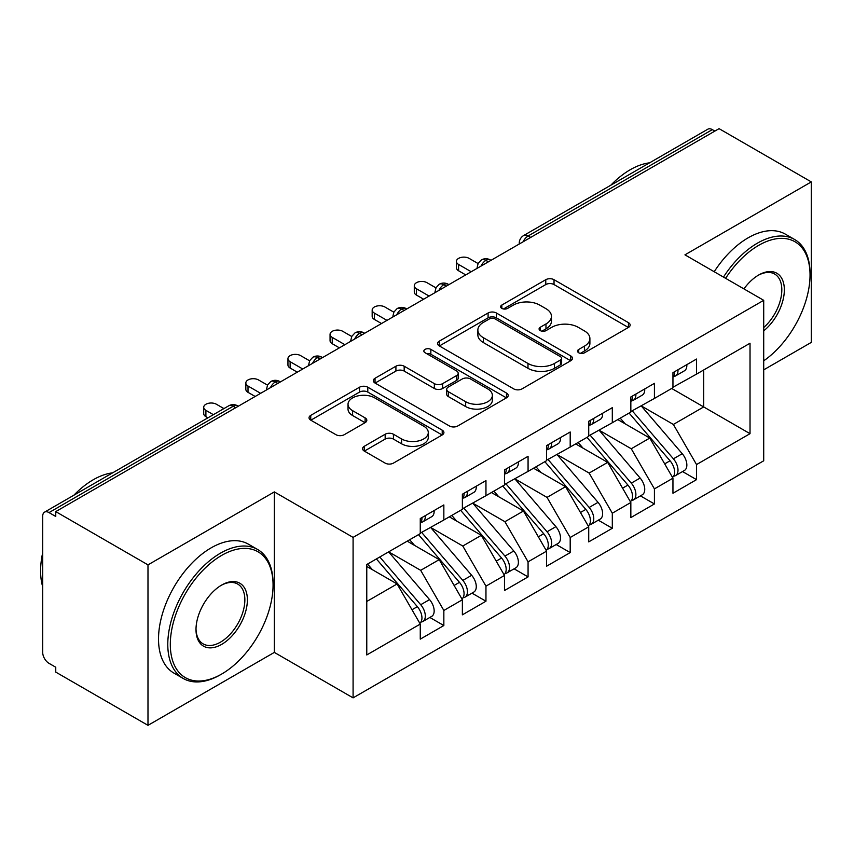 <?xml version="1.0" encoding="UTF-8"?>
<svg xmlns="http://www.w3.org/2000/svg" width="854" height="854" viewBox="0 0 854 854"><rect width="100%" height="100%" fill="white"/><g stroke="black" fill="none" stroke-linecap="round" stroke-linejoin="round"><path stroke-width="1.28" d="M578.734 352.787A4.089 2.359 0 0 0 584.52 352.787L628.437 327.434A5.85 3.373 0 0 0 630.156 325.043A5.85 3.373 0 0 0 628.437 322.652L554.032 279.696A5.85 3.373 0 0 0 545.77 279.696L501.842 305.049A4.089 2.359 0 0 0 500.647 306.725A4.089 2.359 0 0 0 501.842 308.39A4.089 2.359 0 0 0 507.628 308.39L513.318 305.113A18.703 10.803 0 0 1 539.771 305.113L545.973 308.689A18.703 10.803 0 0 1 551.449 316.332A18.703 10.803 0 0 1 545.973 323.965L540.283 327.253A4.089 2.359 0 0 0 539.087 328.918A4.089 2.359 0 0 0 540.283 330.594A4.089 2.359 0 0 0 546.08 330.594L551.759 327.306A18.703 10.803 0 0 1 578.211 327.306L584.414 330.893A18.703 10.803 0 0 1 589.9 338.526A18.703 10.803 0 0 1 584.414 346.169L578.734 349.446A4.089 2.359 0 0 0 577.539 351.111A4.089 2.359 0 0 0 578.734 352.787L578.734 349.446M364.284 446.29A5.85 3.373 0 0 0 362.576 448.67A5.85 3.373 0 0 0 364.284 451.061L385.165 463.114A5.85 3.373 0 0 0 393.427 463.114L442.212 434.953A5.85 3.373 0 0 0 443.92 432.562A5.85 3.373 0 0 0 442.212 430.17L367.796 387.214A5.85 3.373 0 0 0 359.534 387.214L310.749 415.375A5.85 3.373 0 0 0 309.041 417.766A5.85 3.373 0 0 0 310.749 420.147L335.974 434.707A5.85 3.373 0 0 0 344.237 434.707L365.117 422.655A5.85 3.373 0 0 0 366.825 420.275A5.85 3.373 0 0 0 365.117 417.884L352.606 410.667A15.639 9.031 0 0 1 348.026 404.284A15.639 9.031 0 0 1 357.687 395.936A15.639 9.031 0 0 1 374.725 397.9L423.712 426.178A15.639 9.031 0 0 1 428.292 432.562A15.639 9.031 0 0 1 418.641 440.899A15.639 9.031 0 0 1 401.593 438.945L393.427 434.238A5.85 3.373 0 0 0 385.165 434.238L364.284 446.29L364.284 451.061M763.711 369.857L811.3 342.39L811.3 181.902L719.068 128.655L55.756 511.61L55.756 516.478L49.02 512.592A8.935 5.156 -120 0 0 44.547 512.144A8.935 5.156 -120 0 0 42.7 516.232L42.7 652.403A8.935 5.156 -120 0 0 49.02 663.344L55.756 667.23L55.756 672.098L147.988 725.345L274.337 652.403L353.086 697.867L353.086 537.39L274.337 491.915L147.988 564.868L55.756 511.61M811.3 181.902L684.951 254.844L763.711 300.32L353.086 537.39M513.724 388.89A5.85 3.373 0 0 0 521.997 388.89L570.771 360.719A5.85 3.373 0 0 0 572.49 358.338A5.85 3.373 0 0 0 570.771 355.947L496.366 312.991A5.85 3.373 0 0 0 488.093 312.991L439.319 341.152A5.85 3.373 0 0 0 437.6 343.543A5.85 3.373 0 0 0 439.319 345.923L513.724 388.89M426.69 353.673A4.089 2.359 0 0 1 430.843 354.25L430.843 349.382L506.497 393.064A5.85 3.373 0 0 1 508.205 395.445A5.85 3.373 0 0 1 506.497 397.836L457.712 425.997A5.85 3.373 0 0 1 449.45 425.997L375.034 383.04L375.034 378.269A5.85 3.373 0 0 0 373.326 380.649A5.85 3.373 0 0 0 375.034 383.04M375.034 378.269L395.914 366.217A5.85 3.373 0 0 1 404.177 366.217L434.355 383.638A5.85 3.373 0 0 0 442.628 383.638L456.474 375.643A5.85 3.373 0 0 0 458.182 373.251A5.85 3.373 0 0 0 456.474 370.871L425.057 352.723A4.089 2.359 0 0 1 423.862 351.058A4.089 2.359 0 0 1 426.381 348.87A4.089 2.359 0 0 1 430.843 349.382M353.086 697.867L763.711 460.797L763.711 300.32M671.692 388.463L750.025 433.683L750.025 343.233L696.533 374.116L696.533 359.043L672.952 372.654L672.952 387.727L654.42 398.434L654.42 383.35L630.839 396.971L630.839 412.044L612.307 422.741L612.307 407.668L588.726 421.289L588.726 436.362L570.194 447.058L570.194 431.985L546.603 445.596L546.603 460.68L528.071 471.376L528.071 456.303L504.49 469.913L504.49 484.987L485.958 495.694L485.958 480.61L462.377 494.231L462.377 509.304L443.845 520.001L443.845 504.927L420.264 518.549L420.264 533.622L366.772 564.505L366.772 654.954L420.264 624.071L397.099 583.955L366.772 566.448M750.025 433.683L696.533 464.565L673.368 424.449L641.365 405.97M682.538 471.557L696.533 479.638L696.533 464.565M696.533 479.638L672.952 493.26L672.952 478.187L654.42 488.883L631.255 448.766L599.252 430.277M640.425 495.875L654.42 503.956L654.42 488.883M654.42 503.956L630.839 517.577L630.839 502.494L612.307 513.201L589.143 473.073L557.139 454.595M598.312 520.193L612.307 528.274L612.307 513.201M612.307 528.274L588.726 541.884L588.726 526.811L570.194 537.508L547.03 497.391L515.015 478.913M556.189 544.51L570.194 552.591L570.194 537.508M570.194 552.591L546.603 566.202L546.603 551.129L528.071 561.825L504.917 521.709L472.902 503.23M514.076 568.817L528.071 576.898L528.071 561.825M528.071 576.898L504.49 590.52L504.49 575.447L485.958 586.143L462.793 546.026L430.79 527.537M471.963 593.135L485.958 601.216L485.958 586.143M485.958 601.216L462.377 614.837L462.377 599.754L443.845 610.461L420.68 570.333L388.677 551.855M429.85 617.453L443.845 625.534L443.845 610.461M443.845 625.534L420.264 639.144L420.264 624.071M420.264 533.131L443.845 520.001M366.772 601.462L397.099 583.955M462.377 508.824L485.958 495.694M420.68 570.333L439.212 559.637L407.209 541.158M462.377 599.754L439.212 559.637M504.49 484.506L528.071 471.376M462.793 546.026L481.325 535.319L449.321 516.841M504.49 575.447L481.325 535.319M546.603 460.189L570.194 447.058M504.917 521.709L523.449 511.012L491.434 492.534M546.603 551.129L523.449 511.012M588.726 435.871L612.307 422.741M547.03 497.391L565.561 486.695L533.547 468.216M588.726 526.811L565.561 486.695M630.839 411.564L654.42 398.434M589.143 473.073L607.674 462.377L575.671 443.899M630.839 502.494L607.674 462.377M714.851 131.089L712.332 129.627L528.178 235.95L530.708 237.401M523.128 241.778A8.935 5.156 120 0 1 528.178 235.95A8.935 5.156 60 0 0 523.716 235.501L707.859 129.189A8.935 5.156 60 0 1 712.332 129.627M672.952 387.246L696.533 374.116M673.368 424.449L703.696 406.942L703.696 369.985L750.025 343.233M631.255 448.766L649.787 438.059L617.784 419.581M672.952 478.187L649.787 438.059M147.988 564.868L147.988 725.345M274.337 652.403L274.337 491.915M488.381 261.836L485.851 260.385A8.935 5.156 -120 0 0 481.389 259.936A8.935 5.156 -120 0 0 481.282 260L478.155 263.395L477.13 267.548A8.935 5.156 0 0 0 477.215 268.284M446.268 286.154L443.738 284.692A8.935 5.156 -120 0 0 439.276 284.254A8.935 5.156 -120 0 0 439.169 284.318L436.042 287.702L435.017 291.865A8.935 5.156 0 0 0 435.102 292.602M404.155 310.472L401.626 309.009A8.935 5.156 -120 0 0 397.163 308.572A8.935 5.156 -120 0 0 397.057 308.636L393.929 312.02L392.904 316.183A8.935 5.156 0 0 0 392.989 316.919M362.043 334.789L359.513 333.327A8.935 5.156 -120 0 0 355.04 332.879A8.935 5.156 -120 0 0 354.944 332.943L351.816 336.337L350.78 340.5A8.935 5.156 0 0 0 350.877 341.226M319.919 359.096L317.4 357.645A8.935 5.156 -120 0 0 312.927 357.196A8.935 5.156 -120 0 0 312.82 357.26L309.692 360.655L308.668 364.807A8.935 5.156 0 0 0 308.764 365.544M277.806 383.414L275.276 381.951A8.935 5.156 -120 0 0 270.814 381.514A8.935 5.156 -120 0 0 270.707 381.578L267.58 384.962L266.555 389.125A8.935 5.156 0 0 0 266.64 389.862M580.368 353.364L584.414 351.026A18.703 10.803 0 0 0 589.9 343.393L589.9 338.526M551.449 316.332L551.449 321.189A18.703 10.803 0 0 1 545.973 328.833L541.927 331.171M628.363 327.477L554.032 284.563A5.85 3.373 0 0 0 545.77 284.563L503.476 308.977M570.696 360.772L496.366 317.848A5.85 3.373 0 0 0 488.093 317.848L439.394 345.966M560.438 360.004A4.089 2.359 0 0 0 561.644 358.338A4.089 2.359 0 0 0 560.438 356.662L495.128 318.958A4.089 2.359 0 0 0 489.342 318.958L483.343 322.417A18.703 10.803 0 0 0 477.866 330.05A18.703 10.803 0 0 0 483.343 337.693L527.986 363.462A18.703 10.803 0 0 0 554.449 363.462L560.438 360.004L560.438 364.871A4.089 2.359 0 0 0 561.644 363.196L561.644 358.338M477.866 330.05L477.866 334.917A18.703 10.803 0 0 0 483.343 342.55L483.343 337.693M560.438 364.871L554.449 368.33A18.703 10.803 0 0 1 527.986 368.33L483.343 342.55M375.109 383.083L395.914 371.074L395.914 366.217M458.182 373.251L458.182 378.119A5.85 3.373 0 0 1 456.474 380.5L442.628 388.495A5.85 3.373 0 0 1 434.355 388.495L404.177 371.074A5.85 3.373 0 0 0 395.914 371.074M430.843 354.25L506.411 397.879M465.676 401.711A15.639 9.031 0 0 0 482.713 403.675A15.639 9.031 0 0 0 492.363 395.327A15.639 9.031 0 0 0 487.783 388.944L470.533 378.984A5.85 3.373 0 0 0 462.26 378.984L448.414 386.979A5.85 3.373 0 0 0 446.695 389.36A5.85 3.373 0 0 0 448.414 391.751L465.676 401.711L465.676 406.579A15.639 9.031 0 0 0 482.713 408.532A15.639 9.031 0 0 0 492.363 400.195L492.363 395.327M446.695 389.36L446.695 394.228A5.85 3.373 0 0 0 448.414 396.608L448.414 391.751M465.676 406.579L448.414 396.608M428.292 432.562L428.292 437.429A15.639 9.031 0 0 1 418.641 445.767A15.639 9.031 0 0 1 401.593 443.813L393.427 439.095A5.85 3.373 0 0 0 385.165 439.095L364.37 451.104M348.026 404.284L348.026 409.141A15.639 9.031 0 0 0 352.606 415.524L352.606 410.667M365.032 422.698L352.606 415.524M442.137 434.996L367.796 392.082A5.85 3.373 0 0 0 359.534 392.082L310.835 420.2M632.472 411.105L673.411 458.833A11.913 6.875 60 0 1 678.001 470.148A11.913 6.875 60 0 1 675.535 475.603L684.385 470.501A11.913 6.875 -120 0 0 686.851 465.046A11.913 6.875 -120 0 0 682.25 453.72L641.311 406.002M675.535 475.603A11.913 6.875 60 0 1 673.614 476.158M629.099 413.048L670.038 460.776A11.913 6.875 60 0 1 674.639 472.091A11.913 6.875 60 0 1 672.472 477.354M625.107 423.819L620.25 418.161M672.952 377.287A11.913 6.875 -120 0 0 674.639 372.419A11.913 6.875 -120 0 0 674.617 371.693M673.614 376.486A11.913 6.875 -120 0 0 675.535 375.931A11.913 6.875 -120 0 0 678.001 370.476A11.913 6.875 -120 0 0 677.98 369.75M686.829 364.647A11.913 6.875 60 0 1 686.851 365.373A11.913 6.875 60 0 1 684.385 370.828L675.535 375.931M478.08 263.544L469.113 258.378A7.44 4.302 -0 0 0 461 257.449A7.44 4.302 -0 0 0 456.41 261.42A7.44 4.302 -0 0 0 458.587 264.452L458.587 270.771A7.44 4.302 180 0 1 456.41 267.74L456.41 261.42M465.75 274.913L458.587 270.771M471.216 271.753L458.587 264.452M590.349 435.423L631.287 483.14A11.913 6.875 60 0 1 635.888 494.466A11.913 6.875 60 0 1 633.422 499.921L642.272 494.808A11.913 6.875 -120 0 0 644.738 489.353A11.913 6.875 -120 0 0 640.137 478.037L599.198 430.309M633.422 499.921A11.913 6.875 60 0 1 631.501 500.465M586.986 437.365L627.925 485.083A11.913 6.875 60 0 1 632.526 496.409A11.913 6.875 60 0 1 630.359 501.672M582.994 448.126L578.137 442.468M548.236 459.73L589.175 507.457A11.913 6.875 60 0 1 593.776 518.784A11.913 6.875 60 0 1 591.31 524.228L600.149 519.125A11.913 6.875 -120 0 0 602.625 513.67A11.913 6.875 -120 0 0 598.024 502.355L557.086 454.627M591.31 524.228A11.913 6.875 60 0 1 589.377 524.783M544.863 461.683L585.812 509.4A11.913 6.875 60 0 1 590.402 520.726A11.913 6.875 60 0 1 588.246 525.979M540.881 472.443L536.024 466.786M506.123 484.047L547.062 531.775A11.913 6.875 60 0 1 551.663 543.091A11.913 6.875 60 0 1 549.197 548.546L558.036 543.443A11.913 6.875 -120 0 0 560.502 537.988A11.913 6.875 -120 0 0 555.901 526.662L514.962 478.945M549.197 548.546A11.913 6.875 60 0 1 547.265 549.101M502.75 485.99L543.688 533.718A11.913 6.875 60 0 1 548.289 545.044A11.913 6.875 60 0 1 546.122 550.296M498.757 496.761L493.911 491.103M464.01 508.365L504.949 556.093A11.913 6.875 60 0 1 509.55 567.408A11.913 6.875 60 0 1 507.073 572.863L515.923 567.761A11.913 6.875 -120 0 0 518.389 562.306A11.913 6.875 -120 0 0 513.788 550.979L472.849 503.262M507.073 572.863A11.913 6.875 60 0 1 505.152 573.418M460.637 510.308L501.576 558.036A11.913 6.875 60 0 1 506.176 569.351A11.913 6.875 60 0 1 504.009 574.614M456.644 521.079L451.798 515.41M630.839 401.604A11.913 6.875 -120 0 0 632.526 396.736A11.913 6.875 -120 0 0 632.494 396.01M631.501 400.793A11.913 6.875 -120 0 0 633.422 400.248A11.913 6.875 -120 0 0 635.888 394.794A11.913 6.875 -120 0 0 635.867 394.068M644.717 388.954A11.913 6.875 60 0 1 644.738 389.691A11.913 6.875 60 0 1 642.272 395.135L633.422 400.248M435.956 287.862L427 282.695A7.44 4.302 -0 0 0 418.887 281.756A7.44 4.302 -0 0 0 414.286 285.727A7.44 4.302 -0 0 0 416.474 288.769L416.474 295.089A7.44 4.302 180 0 1 414.286 292.047L414.286 285.727M423.627 299.22L416.474 295.089M429.103 296.06L416.474 288.769M588.726 425.911A11.913 6.875 -120 0 0 590.402 421.054A11.913 6.875 -120 0 0 590.381 420.328M589.377 425.111A11.913 6.875 -120 0 0 591.31 424.555A11.913 6.875 -120 0 0 593.776 419.111A11.913 6.875 -120 0 0 593.754 418.385M602.593 413.272A11.913 6.875 60 0 1 602.625 413.998A11.913 6.875 60 0 1 600.149 419.453L591.31 424.555M393.843 312.18L384.887 307.002A7.44 4.302 -0 0 0 376.774 306.074A7.44 4.302 -0 0 0 372.173 310.045A7.44 4.302 -0 0 0 374.351 313.087L374.351 319.407A7.44 4.302 180 0 1 372.173 316.364L372.173 310.045M381.514 323.538L374.351 319.407M386.99 320.378L374.351 313.087M546.603 450.229A11.913 6.875 -120 0 0 548.289 445.372A11.913 6.875 -120 0 0 548.268 444.646M547.265 449.428A11.913 6.875 -120 0 0 549.197 448.873A11.913 6.875 -120 0 0 551.663 443.418A11.913 6.875 -120 0 0 551.641 442.692M560.48 437.59A11.913 6.875 60 0 1 560.502 438.315A11.913 6.875 60 0 1 558.036 443.77L549.197 448.873M351.731 336.497L342.774 331.32A7.44 4.302 -0 0 0 334.661 330.391A7.44 4.302 -0 0 0 330.06 334.362A7.44 4.302 -0 0 0 332.238 337.394L332.238 343.724A7.44 4.302 180 0 1 330.06 340.682L330.06 334.362M339.401 347.856L332.238 343.724M344.877 344.696L332.238 337.394M504.49 474.546A11.913 6.875 -120 0 0 506.176 469.679A11.913 6.875 -120 0 0 506.155 468.953M505.152 473.746A11.913 6.875 -120 0 0 507.073 473.191A11.913 6.875 -120 0 0 509.55 467.736A11.913 6.875 -120 0 0 509.518 467.01M518.367 461.907A11.913 6.875 60 0 1 518.389 462.633A11.913 6.875 60 0 1 515.923 468.088L507.073 473.191M309.618 360.804L300.651 355.638A7.44 4.302 -0 0 0 292.538 354.698A7.44 4.302 -0 0 0 287.947 358.669A7.44 4.302 -0 0 0 290.125 361.712L290.125 368.031A7.44 4.302 180 0 1 287.947 365L287.947 358.669M297.288 372.173L290.125 368.031M302.764 369.013L290.125 361.712M763.711 360.815A72.665 41.953 120 0 0 810.04 275.031A72.665 41.953 120 0 0 758.651 245.365A72.665 41.953 120 0 0 725.622 278.329M723.466 277.08A74.447 42.988 -60 0 1 757.391 243.176A74.447 42.988 -60 0 1 794.615 239.494A74.447 42.988 -60 0 1 810.04 273.568L810.04 275.031M743.93 288.898A36.327 20.976 -60 0 1 758.651 275.031L758.651 275.031A36.327 20.976 -60 0 1 784.218 287.008A36.327 20.976 -60 0 1 763.711 330.861M610.813 185.211A74.447 42.988 -60 0 1 630.209 169.743A74.447 42.988 -60 0 1 649.595 162.826M714.2 271.732A74.447 42.988 -60 0 1 748.125 237.828A74.447 42.988 -60 0 1 785.349 234.145L794.615 239.494M763.711 327.562A34.544 19.941 120 0 0 780.983 297.651A34.544 19.941 120 0 0 774.663 274.049A34.544 19.941 120 0 0 758.021 275.415M220.428 674.767L221.688 674.041A72.665 41.953 120 0 0 273.066 585.043A72.665 41.953 120 0 0 221.688 555.378A72.665 41.953 120 0 0 170.309 644.375A72.665 41.953 120 0 0 221.688 674.041L220.428 674.767A74.447 42.988 -60 0 1 183.204 678.46A74.447 42.988 -60 0 1 171.793 618.798A74.447 42.988 -60 0 1 220.428 553.189A74.447 42.988 -60 0 1 257.652 549.506A74.447 42.988 -60 0 1 273.066 583.592L273.066 585.043M221.688 644.375A36.327 20.976 -60 0 1 196.004 629.547A36.327 20.976 -60 0 1 221.688 585.043L221.688 585.043A36.327 20.976 -60 0 1 247.382 599.882A36.327 20.976 -60 0 1 221.688 644.375M196.004 628.8A34.544 19.941 120 0 0 203.156 643.895A34.544 19.941 120 0 0 220.428 642.187A34.544 19.941 120 0 0 242.995 611.742A34.544 19.941 120 0 0 237.7 584.061A34.544 19.941 120 0 0 221.047 585.428M73.85 495.224A74.447 42.988 -60 0 1 93.235 479.767A74.447 42.988 -60 0 1 112.621 472.838M183.204 678.46L173.938 673.112A74.447 42.988 -60 0 1 162.527 613.45A74.447 42.988 -60 0 1 211.162 547.841A74.447 42.988 -60 0 1 248.386 544.158L257.652 549.506M42.7 586.751A74.447 42.988 -60 0 1 42.7 552.709M421.887 532.682L462.836 580.4A11.913 6.875 60 0 1 467.426 591.726A11.913 6.875 60 0 1 464.96 597.181L473.81 592.068A11.913 6.875 -120 0 0 476.276 586.613A11.913 6.875 -120 0 0 471.675 575.297L430.736 527.569M464.96 597.181A11.913 6.875 60 0 1 463.039 597.725M418.524 534.625L459.463 582.343A11.913 6.875 60 0 1 464.064 593.669A11.913 6.875 60 0 1 461.897 598.932M414.532 545.386L409.674 539.728M462.377 498.864A11.913 6.875 -120 0 0 464.064 493.996A11.913 6.875 -120 0 0 464.042 493.27M463.039 498.053A11.913 6.875 -120 0 0 464.96 497.508A11.913 6.875 -120 0 0 467.426 492.053A11.913 6.875 -120 0 0 467.405 491.328M476.254 486.214A11.913 6.875 60 0 1 476.276 486.951A11.913 6.875 60 0 1 473.81 492.395L464.96 497.508M267.505 385.122L258.538 379.955A7.44 4.302 -0 0 0 250.425 379.016A7.44 4.302 -0 0 0 245.835 382.987A7.44 4.302 -0 0 0 248.012 386.029L248.012 392.349A7.44 4.302 180 0 1 245.835 389.307L245.835 382.987M255.175 396.48L248.012 392.349M260.641 393.32L248.012 386.029M379.774 556.989L420.712 604.717A11.913 6.875 60 0 1 425.313 616.044A11.913 6.875 60 0 1 422.847 621.488L431.697 616.385A11.913 6.875 -120 0 0 434.163 610.93A11.913 6.875 -120 0 0 429.562 599.615L388.623 551.887M422.847 621.488A11.913 6.875 60 0 1 420.915 622.043M376.411 558.943L417.35 606.66A11.913 6.875 60 0 1 421.951 617.986A11.913 6.875 60 0 1 419.784 623.239M372.419 569.703L367.562 564.046M420.264 523.171A11.913 6.875 -120 0 0 421.951 518.314A11.913 6.875 -120 0 0 421.919 517.588M420.915 522.37A11.913 6.875 -120 0 0 422.847 521.815A11.913 6.875 -120 0 0 425.313 516.371A11.913 6.875 -120 0 0 425.292 515.645M434.142 510.532A11.913 6.875 60 0 1 434.163 511.258A11.913 6.875 60 0 1 431.697 516.713L422.847 521.815M223.919 408.586L216.425 404.262A7.44 4.302 -0 0 0 208.312 403.334A7.44 4.302 -0 0 0 203.711 407.305A7.44 4.302 -0 0 0 205.899 410.347L205.899 416.667A7.44 4.302 180 0 1 203.711 413.624L203.711 407.305M207.906 417.83L205.899 416.667M213.383 414.67L205.899 410.347M235.693 407.732L233.163 406.269L49.02 512.592M238.309 406.216L237.636 405.831A8.935 5.156 120 0 0 233.163 406.269A8.935 5.156 -120 0 0 228.701 405.831L44.547 512.144M490.997 260.331L490.324 259.936A8.935 5.156 120 0 0 485.851 260.385A8.935 5.156 120 0 0 481.005 266.096M519.243 244.02L519.243 243.241A8.935 5.156 0 0 0 519.339 243.966M448.884 284.649L448.211 284.254A8.935 5.156 120 0 0 443.738 284.692A8.935 5.156 120 0 0 438.892 290.413M406.771 308.956L406.088 308.572A8.935 5.156 120 0 0 401.626 309.009A8.935 5.156 120 0 0 396.779 314.731M364.658 333.273L363.975 332.879A8.935 5.156 120 0 0 359.513 333.327A8.935 5.156 120 0 0 354.666 339.038M322.534 357.591L321.862 357.196A8.935 5.156 120 0 0 317.4 357.645A8.935 5.156 120 0 0 312.553 363.356M280.422 381.909L279.749 381.514A8.935 5.156 120 0 0 275.276 381.951A8.935 5.156 120 0 0 270.43 387.673M584.414 351.026L584.414 346.169M540.283 330.594L540.283 327.253M545.973 328.833L545.973 323.965M501.842 308.39L501.842 305.049M545.77 284.563L545.77 279.696M554.032 284.563L554.032 279.696M628.437 327.434L628.437 322.652M439.319 345.923L439.319 341.152M488.093 317.848L488.093 312.991M496.366 317.848L496.366 312.991M570.771 360.719L570.771 355.947M527.986 368.33L527.986 363.462M554.449 368.33L554.449 363.462M404.177 371.074L404.177 366.217M434.355 388.495L434.355 383.638M442.628 388.495L442.628 383.638M456.474 380.5L456.474 375.643M506.497 397.836L506.497 393.064M385.165 439.095L385.165 434.238M393.427 439.095L393.427 434.238M401.593 443.813L401.593 438.945M365.117 422.655L365.117 417.884M310.749 420.147L310.749 415.375M359.534 392.082L359.534 387.214M367.796 392.082L367.796 387.214M442.212 434.953L442.212 430.17M670.038 460.776L664.69 463.861M682.25 453.72L673.411 458.833M627.925 485.083L622.566 488.178M640.137 478.037L631.287 483.14M585.812 509.4L580.453 512.496M598.024 502.355L589.175 507.457M543.688 533.718L538.34 536.814M555.901 526.662L547.062 531.775M501.576 558.036L496.227 561.121M513.788 550.979L504.949 556.093M459.463 582.343L454.104 585.438M471.675 575.297L462.836 580.4M417.35 606.66L411.991 609.756M429.562 599.615L420.712 604.717M490.324 259.936A8.935 8.935 0 0 0 481.389 259.936M523.716 235.501A8.935 8.935 0 0 0 519.243 243.241M448.211 284.254A8.935 8.935 0 0 0 439.276 284.254M477.13 267.548L477.13 268.337M406.088 308.572A8.935 8.935 0 0 0 397.163 308.572M435.017 291.865L435.017 292.655M363.975 332.879A8.935 8.935 0 0 0 355.04 332.879M392.904 316.183L392.904 316.962M321.862 357.196A8.935 8.935 0 0 0 312.927 357.196M350.78 340.5L350.78 341.28M279.749 381.514A8.935 8.935 0 0 0 270.814 381.514M308.668 364.807L308.668 365.597M237.636 405.831A8.935 8.935 0 0 0 228.701 405.831M266.555 389.125L266.555 389.915"/></g></svg>
